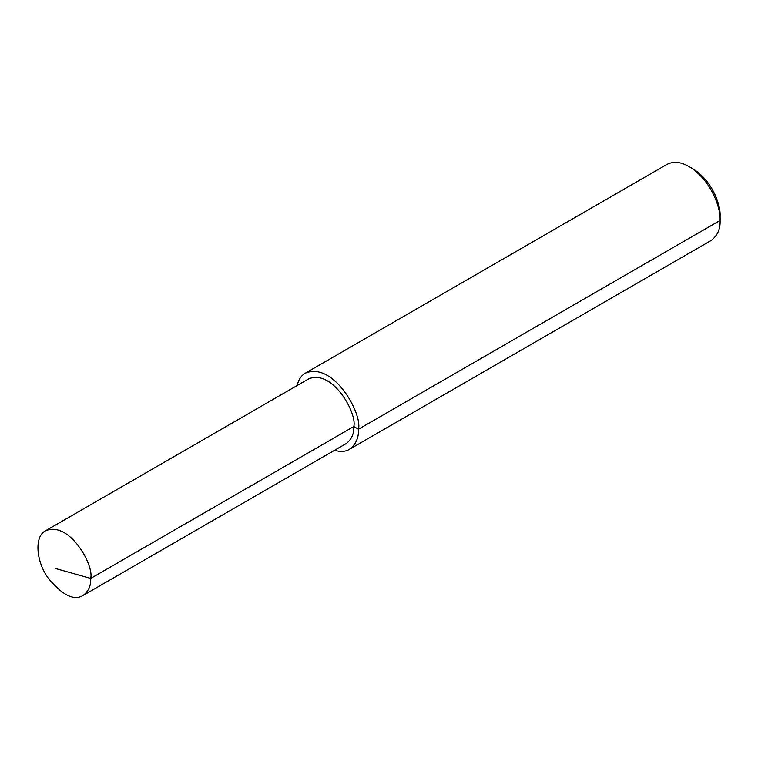<?xml version="1.0" encoding="UTF-8"?>
<svg xmlns="http://www.w3.org/2000/svg" width="758" height="758" viewBox="0 0 758 758"><rect width="100%" height="100%" fill="white"/><g stroke="black" fill="none" stroke-linecap="round" stroke-linejoin="round"><path stroke-width="1.14" d="M82.973 595.542L346.065 443.648C351.532 439.602 354.109 433.898 353.806 426.527L90.714 578.42C94.21 565.297 69.48 520.708 45.575 530.771C34.243 536.124 35.863 561.308 48.294 578.259C62.364 595.191 73.924 600.952 82.973 595.542C88.44 591.496 91.026 585.792 90.714 578.42L55.173 568.415M334.477 450.337C340.598 452.033 345.563 451.702 349.362 449.361L710.985 240.58C717.419 235.823 720.46 229.106 720.1 220.436C720.839 207.692 710.966 179.836 688.994 166.561C680.902 161.824 673.568 161.103 666.993 164.382L305.37 373.163C301.267 375.542 298.51 379.673 297.079 385.566M349.362 449.361C355.796 444.605 358.828 437.897 358.468 429.227C362.58 413.783 333.482 361.329 305.37 373.163M720.1 215.954L720.1 220.436L720.1 215.954C720.754 204.793 712.113 180.423 692.878 168.807L688.994 166.561M720.1 220.436L358.468 429.227L353.806 426.527C357.302 413.404 332.563 368.824 308.667 378.877L45.575 530.771M358.468 429.227L353.806 426.527"/></g></svg>

